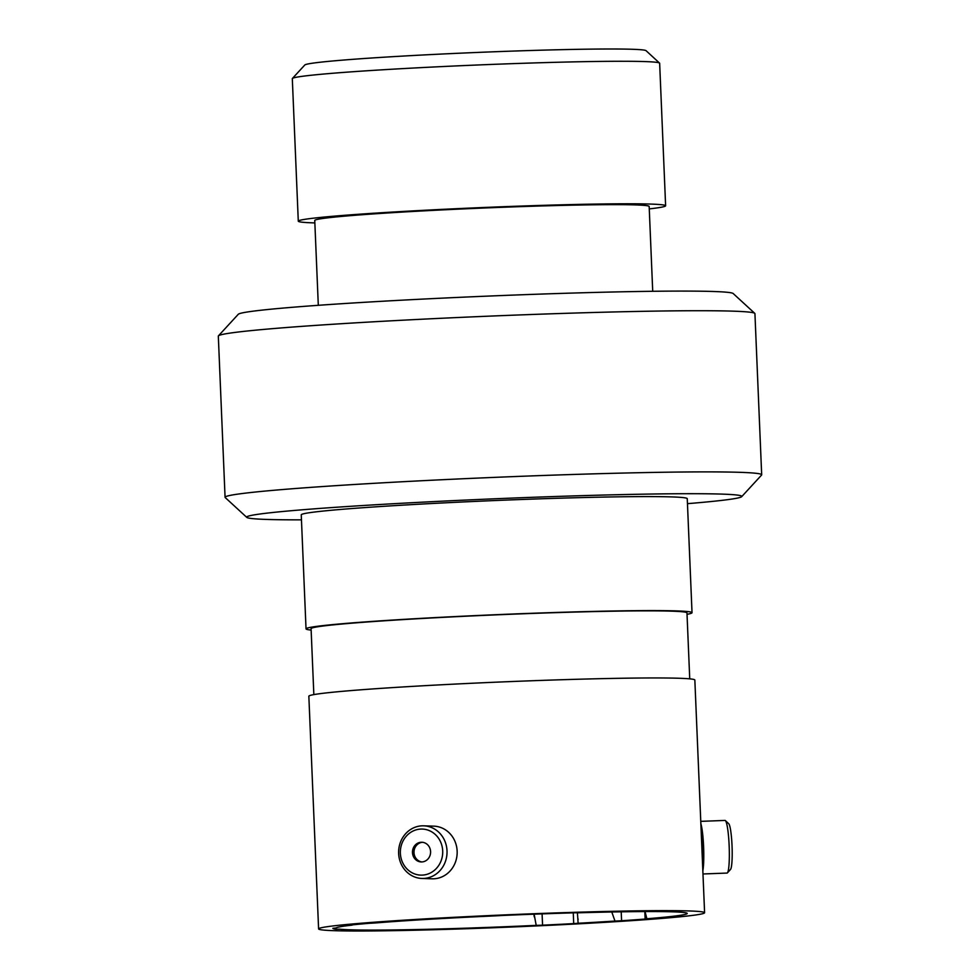 <?xml version="1.0" encoding="UTF-8"?>
<svg xmlns="http://www.w3.org/2000/svg" width="980" height="980" viewBox="0 0 980 980"><rect width="100%" height="100%" fill="white"/><g stroke="black" fill="none" stroke-linecap="round" stroke-linejoin="round"><path stroke-width="1.47" d="M687.458 503.659A247.781 7.95 177.6 0 0 692.37 503.255A247.781 7.95 177.6 0 0 741.701 496.652A247.781 7.95 177.6 0 0 576.093 495.831A247.781 7.95 177.6 0 0 296.132 510.298A247.781 7.95 177.6 0 0 246.813 517.403A247.781 7.95 177.6 0 0 301.46 519.841M246.813 517.403L225.216 497.558A268.545 8.624 -2.4 0 1 225.069 497.289A268.545 8.624 -2.4 0 1 278.663 489.865A268.545 8.624 -2.4 0 1 577.992 474.32A268.545 8.624 -2.4 0 1 761.681 474.798A268.545 8.624 -2.4 0 1 761.558 475.08L741.701 496.652M218.442 335.846L238.299 314.274A247.781 7.95 -2.4 0 1 287.63 307.683A247.781 7.95 -2.4 0 1 560.046 293.449A247.781 7.95 -2.4 0 1 733.187 293.535L754.784 313.367A268.545 8.624 177.6 0 0 567.138 313.282A268.545 8.624 177.6 0 0 271.901 328.704A268.545 8.624 177.6 0 0 218.442 335.846A268.545 8.624 177.6 0 0 218.32 336.128L225.069 497.289M761.681 474.798L754.931 313.637A268.545 8.624 177.6 0 0 754.784 313.367M577.416 912.735L578.114 923.258L573.704 923.601L573.263 912.846M645.036 911.559L646.898 918.823L645.122 919.044L644.816 911.559M292.395 78.474L304.817 64.986A170.851 5.488 -2.4 0 1 338.823 60.442A170.851 5.488 -2.4 0 1 526.664 50.629A170.851 5.488 -2.4 0 1 646.053 50.678L659.54 63.088A183.824 5.905 177.6 0 0 531.099 63.026A183.824 5.905 177.6 0 0 328.998 73.574A183.824 5.905 177.6 0 0 292.395 78.474A183.824 5.905 177.6 0 0 292.31 78.669L298.288 221.174A183.824 5.905 177.6 0 0 314.849 222.913M649.262 208.899A183.824 5.905 177.6 0 0 665.616 205.775L659.65 63.271A183.824 5.905 177.6 0 0 659.54 63.088M665.616 205.775A183.824 5.905 177.6 0 0 539.882 205.445A183.824 5.905 177.6 0 0 334.976 216.09A183.824 5.905 177.6 0 0 298.288 221.174M652.717 291.293L649.164 206.462A167.347 5.365 177.6 0 0 534.688 206.168A167.347 5.365 177.6 0 0 348.145 215.845A167.347 5.365 177.6 0 0 314.752 220.476L318.304 305.307M687.029 614.313A193.17 6.199 177.6 0 0 692.027 612.684L687.25 498.685A193.17 6.199 177.6 0 0 555.121 498.342A193.17 6.199 177.6 0 0 339.791 509.514A193.17 6.199 177.6 0 0 301.252 514.868L306.03 628.866A193.17 6.199 177.6 0 0 311.138 630.067M692.027 612.684A193.17 6.199 177.6 0 0 559.899 612.341A193.17 6.199 177.6 0 0 344.58 623.525A193.17 6.199 177.6 0 0 306.03 628.866M689.736 678.858L686.968 612.904A188.111 6.039 177.6 0 0 558.294 612.561A188.111 6.039 177.6 0 0 348.623 623.452A188.111 6.039 177.6 0 0 311.077 628.658L313.845 694.612M318.598 928.905L308.847 696.229A193.17 6.199 177.6 0 1 347.398 690.888A193.17 6.199 177.6 0 1 562.716 679.704A193.17 6.199 177.6 0 1 694.845 680.059L704.596 912.723A193.17 6.199 177.6 0 0 572.467 912.38A193.17 6.199 177.6 0 0 357.149 923.564A193.17 6.199 177.6 0 0 318.598 928.905A193.17 6.199 177.6 0 0 450.727 929.248A193.17 6.199 177.6 0 0 666.045 918.076A193.17 6.199 177.6 0 0 704.596 912.723M646.641 918.774A175.788 5.647 177.6 0 0 652.153 918.321A175.788 5.647 177.6 0 0 687.213 913.385A175.788 5.647 177.6 0 0 579.499 912.772L575.138 912.784A178.899 5.745 177.6 0 0 501.834 915.492L496.125 915.835A175.788 5.647 177.6 0 0 374.997 922.989L368.897 923.332A178.899 5.745 177.6 0 0 351.869 924.924L352.102 925.132A175.788 5.647 177.6 0 0 336.067 927.974L332.857 928.293A178.899 5.745 177.6 0 0 332.857 928.305A178.899 5.745 177.6 0 0 335.76 929.212L335.711 927.999M335.76 929.212L339.974 929.199A175.788 5.647 177.6 0 0 536.207 925.377L534.125 914.169M621.21 911.817L621.59 920.747A178.899 5.745 177.6 0 0 645.122 919.044M621.59 920.747L614.975 921.053L611.79 911.988M578.114 923.258A175.788 5.647 177.6 0 0 614.975 921.053M542.087 913.875L542.565 925.181A178.899 5.745 177.6 0 0 573.704 923.601M542.565 925.181L536.207 925.377M533.88 914.181L534.235 916.79M725.42 820.615L728.765 823.764A23.042 2.781 87.8 0 1 732.036 845.777A23.042 2.781 87.8 0 1 730.492 869.468L727.405 872.861A26.338 3.173 -92.2 0 0 729.157 845.777A26.338 3.173 -92.2 0 0 725.42 820.615A26.338 3.173 -92.2 0 0 725.029 820.432L700.774 821.35M702.685 867.178A23.091 2.781 -92.2 0 0 703.211 846.867A23.091 2.781 -92.2 0 0 701.019 827.402M702.844 870.865A26.338 3.173 -92.2 0 0 703.603 846.745A26.338 3.173 -92.2 0 0 700.872 823.727M702.979 873.976L727.025 873.07A26.338 3.173 -92.2 0 0 727.405 872.861M442.703 850.922A23.042 21.18 -88.1 0 0 420.567 829.092A23.042 21.18 -88.1 0 0 400.367 853.274A23.042 21.18 -88.1 0 0 422.502 875.103A23.042 21.18 -88.1 0 0 442.703 850.922M398.64 853.482A26.338 24.218 91.9 0 1 423.703 825.822A26.338 24.218 91.9 0 1 447.015 850.799A26.338 24.218 91.9 0 1 421.951 878.46A26.338 24.218 91.9 0 1 398.64 853.482M412.482 852.6A9.861 9.065 -88.1 0 0 421.204 861.947A9.861 9.065 -88.1 0 0 430.588 851.596A9.861 9.065 -88.1 0 0 421.865 842.249A9.861 9.065 -88.1 0 0 412.482 852.6M422.625 842.298A9.861 9.065 -88.1 0 0 414.001 852.649A9.861 9.065 -88.1 0 0 421.976 861.947M423.703 825.822L433.822 826.152A26.338 24.218 91.9 0 1 457.146 851.13A26.338 24.218 91.9 0 1 432.07 878.803L421.951 878.46M578.09 918.86L578.127 919.522"/></g></svg>

